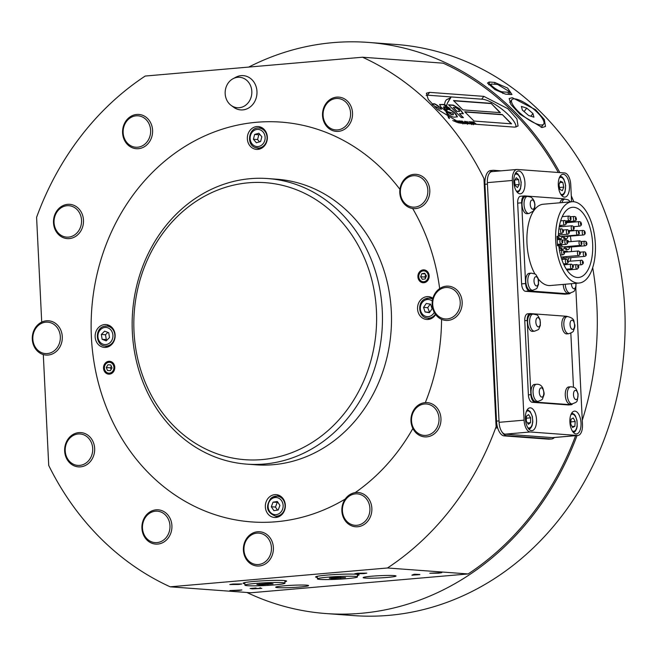 <?xml version="1.0" encoding="UTF-8"?>
<svg xmlns="http://www.w3.org/2000/svg" width="658" height="658" viewBox="0 0 658 658"><rect width="100%" height="100%" fill="white"/><g stroke="black" fill="none" stroke-linecap="round" stroke-linejoin="round"><path stroke-width="0.99" d="M542.151 127.537L545.474 126.468L544.339 119.575L535.53 109.664L512.302 97.705L509.152 98.544L510.962 104.564L519.96 114.253L542.151 127.537M246.865 592.471A286.345 250.106 -85.8 0 0 325.907 613.544L353.716 615.6A286.345 250.106 -85.8 0 0 388.763 615.37A286.345 250.106 -85.8 0 0 625.1 328.408A286.345 250.106 -85.8 0 0 395.902 44.456L368.085 42.4A286.345 250.106 -85.8 0 0 333.038 42.63A286.345 250.106 -85.8 0 0 248.724 67.083M325.907 613.544A286.345 250.106 -85.8 0 0 360.954 613.314A286.345 250.106 -85.8 0 0 577.033 435.547M582.281 420.281A286.345 250.106 -85.8 0 0 592.685 267.617M573.809 201.751A286.345 250.106 -85.8 0 0 571.3 195.862M559.876 172.602A286.345 250.106 -85.8 0 0 368.085 42.4M511.003 94.538L505.443 94.127L494.948 89.595L487.488 83.056L489.116 82.011L494.684 82.423L507.622 88.073L511.965 94.489L511.003 94.538M492.077 84.051L497.637 84.463L509.185 91.478L508.173 92.285L502.605 91.873C498.443 91.668 487.348 83.418 492.077 84.051L488.795 84.709A9.302 2.196 30 0 0 488.655 84.75M510.032 94.464A9.302 2.196 30 0 0 509.991 94.16L509.185 91.478M559.884 225.464A4.581 2.213 85 0 0 560.09 226.813M560.986 225.365A2.295 1.102 85 0 0 561.282 226.706M565.312 236.041A2.295 1.102 85 0 0 565.477 236.238A2.295 1.102 85 0 0 566.053 236.493L583.547 234.98A2.295 1.102 -95 0 1 582.972 234.725A2.295 1.102 -95 0 1 582.231 232.2A2.295 1.102 -95 0 1 583.153 230.415L578.588 230.81M563.98 236.156A4.581 2.213 85 0 0 565.099 238.262A4.581 2.213 85 0 0 566.25 238.78A4.581 2.213 85 0 0 567.953 236.329M566.867 246.577A2.295 1.102 85 0 0 567.237 247.079A2.295 1.102 85 0 0 567.764 247.293L585.258 245.779A2.295 1.102 -95 0 1 584.732 245.557A2.295 1.102 -95 0 1 583.95 243.041A2.295 1.102 -95 0 1 584.863 241.215L581.417 241.511M565.617 246.684A4.581 2.213 85 0 0 566.9 249.143A4.581 2.213 85 0 0 567.961 249.571A4.581 2.213 85 0 0 569.672 247.128M568.931 241.799A4.581 2.213 85 0 0 568.232 240.877A4.581 2.213 85 0 0 567.221 240.441M565.979 256.653A2.295 1.102 85 0 0 566.67 257.78A2.295 1.102 85 0 0 567.097 257.911L584.592 256.398A2.295 1.102 -95 0 1 584.164 256.266A2.295 1.102 -95 0 1 583.276 253.766A2.295 1.102 -95 0 1 584.197 251.833L580.167 252.179M567.92 259.943A4.581 2.213 85 0 0 569.005 257.747M567.92 251.891A4.581 2.213 85 0 0 567.369 251.331A4.581 2.213 85 0 0 566.505 251.068A4.581 2.213 85 0 0 565.247 252.121M564.827 256.752A4.581 2.213 85 0 0 565.699 259.12M558.264 236.436A4.581 2.213 85 0 0 560.443 238.764A4.581 2.213 85 0 0 561.085 238.5A4.581 2.213 85 0 0 562.154 236.321M559.061 234.98A2.295 1.102 85 0 0 560.246 236.485L577.74 234.972A2.295 1.102 -95 0 1 576.49 233.121A2.295 1.102 -95 0 1 577.033 230.539A2.295 1.102 -95 0 1 577.346 230.407C579.525 231.912 579.953 233.319 578.621 234.626L577.74 234.972A2.295 1.102 -95 0 0 578.061 234.832M560.435 244.858A4.581 2.213 85 0 0 563.026 249.209A4.581 2.213 85 0 0 563.478 249.069A4.581 2.213 85 0 0 564.737 246.758M561.529 244.76A2.295 1.102 85 0 0 562.829 246.923A2.295 1.102 85 0 0 563.051 246.857M561.726 259.285A4.581 2.213 85 0 0 563.158 256.9M561.282 250.336A4.581 2.213 85 0 0 560.665 250.221A4.581 2.213 85 0 0 560.484 250.246A4.581 2.213 85 0 0 560.073 250.443M525.405 103.207A20.044 5.873 37.5 0 0 511.866 99.712A20.044 5.873 37.5 0 0 530.118 120.644A20.044 5.873 37.5 0 0 543.656 124.14A20.044 5.873 37.5 0 0 525.405 103.207M522.378 110.075L528.58 115.471L533.934 117.182L532.947 113.53L526.745 108.134L521.391 106.423L522.378 110.075M524.097 111.572L526.745 108.134M530.891 116.211L532.947 113.53M284.898 581.779A21.763 1.481 177.2 0 0 286.584 581.121A21.763 1.481 177.2 0 0 254.276 581.401A21.763 1.481 177.2 0 0 243.106 583.243A21.763 1.481 177.2 0 0 244.85 583.736M357.376 575.503A21.763 1.481 177.2 0 0 359.062 574.837A21.763 1.481 177.2 0 0 326.755 575.125A21.763 1.481 177.2 0 0 315.585 576.967A21.763 1.481 177.2 0 0 317.329 577.461M238.739 584.46L241.831 583.95L232.899 584.033L229.815 584.543L238.739 584.46M363.709 573.636L366.794 573.134L357.87 573.208L354.777 573.718L363.709 573.636M438.738 573.167L441.822 572.657L429.814 573.241L438.738 573.167M238.796 590.481L241.881 589.971L229.872 590.563L238.796 590.481M306.488 585.159A16.466 1.119 -2.8 0 1 308.569 585.595A16.466 1.119 -2.8 0 1 296.281 587.281A16.466 1.119 -2.8 0 1 277.75 587.643A16.466 1.119 -2.8 0 1 275.677 587.207A16.466 1.119 -2.8 0 1 287.965 585.521A16.466 1.119 -2.8 0 1 306.488 585.159M393.945 575.569A16.466 1.119 -2.8 0 1 396.026 576.013A16.466 1.119 -2.8 0 1 383.737 577.699A16.466 1.119 -2.8 0 1 365.206 578.061A16.466 1.119 -2.8 0 1 363.134 577.625A16.466 1.119 -2.8 0 1 375.422 575.931A16.466 1.119 -2.8 0 1 393.945 575.569M91.396 337.167A200.443 175.077 -85.8 0 0 251.586 521.917A200.443 175.077 -85.8 0 0 345.228 499.052A200.443 175.077 -85.8 0 1 251.586 521.917A200.443 175.077 -85.8 0 1 91.396 337.167A200.443 175.077 -85.8 0 1 281.114 122.117A200.443 175.077 -85.8 0 0 91.396 337.167M355.188 492.62A200.443 175.077 -85.8 0 0 412.887 428.481A200.443 175.077 -85.8 0 1 355.188 492.62M425.323 402.606A200.443 175.077 -85.8 0 0 441.567 319.344A200.443 175.077 -85.8 0 1 425.323 402.606M170.183 586.813L250.838 592.768L468.142 573.94L387.488 567.986L170.183 586.813A284.914 248.856 -85.8 0 1 48.725 465.445L43.305 354.563M41.717 322.107L36.593 217.337A284.914 248.856 -85.8 0 1 145.204 76.048L362.509 57.221L443.163 63.176A284.914 248.856 -85.8 0 1 558.321 172.486M261.826 588.351L252.401 588.869L250.114 588.491L256.044 587.981L252.318 588.441L253.478 588.63L261.16 588.252M260.132 587.643L260.173 588.499L259.606 588.211M419.82 574.623L411.875 575.166L414.647 574.237L419.812 574.483M362.509 57.221A284.914 248.856 -85.8 0 1 483.967 178.589L496.099 426.697L497.358 426.787M468.142 573.94A284.914 248.856 -85.8 0 0 575.635 435.67M514.63 127.134L460.403 123.128L437.537 109.409L428.251 99.416L426.376 93.23L429.616 92.367L483.844 96.372L507.803 108.669L516.9 118.901L518.06 126.023L514.63 127.134M387.488 567.986A284.914 248.856 -85.8 0 0 496.099 426.697M439.659 288.591A200.443 175.077 -85.8 0 0 412.673 208.512A200.443 175.077 -85.8 0 1 439.659 288.591M399.932 189.372A200.443 175.077 -85.8 0 0 281.114 122.117L281.114 122.117A200.443 175.077 -85.8 0 1 399.932 189.372M252.376 588.458L252.401 588.869M412.747 574.73L412.772 575.232M413.857 574.993L417.328 574.697L413.857 574.993L413.824 574.311M417.912 276.796A6.44 5.626 -85.8 0 0 423.061 282.734A6.44 5.626 -85.8 0 0 429.164 275.817A6.44 5.626 -85.8 0 0 424.015 269.879A6.44 5.626 -85.8 0 0 417.912 276.796M265.347 506.931A11.457 10.002 -85.8 0 0 274.501 517.484A11.457 10.002 -85.8 0 0 285.342 505.196A11.457 10.002 -85.8 0 0 276.196 494.643A11.457 10.002 -85.8 0 0 265.347 506.931M275.62 516.135A11.457 10.002 -85.8 0 0 277.462 517.204M432.898 298.255A11.457 10.002 -85.8 0 0 428.391 296.635A11.457 10.002 -85.8 0 0 417.55 308.923A11.457 10.002 -85.8 0 0 426.705 319.475A11.457 10.002 -85.8 0 0 435.662 314.582M427.823 318.127A11.457 10.002 -85.8 0 0 429.666 319.196M247.35 138.838A11.457 10.002 -85.8 0 0 256.505 149.391A11.457 10.002 -85.8 0 0 267.345 137.103A11.457 10.002 -85.8 0 0 258.191 126.55A11.457 10.002 -85.8 0 0 247.35 138.838M257.615 148.042A11.457 10.002 -85.8 0 0 259.458 149.111M103.528 368.217A6.44 5.626 -85.8 0 0 108.677 374.155A6.44 5.626 -85.8 0 0 114.78 367.238A6.44 5.626 -85.8 0 0 109.631 361.3A6.44 5.626 -85.8 0 0 103.528 368.217M95.147 336.847A11.457 10.002 -85.8 0 0 104.301 347.399A11.457 10.002 -85.8 0 0 115.142 335.111A11.457 10.002 -85.8 0 0 105.987 324.559A11.457 10.002 -85.8 0 0 95.147 336.847M105.412 346.05A11.457 10.002 -85.8 0 0 107.254 347.12M246.766 464.137L255.798 464.803A143.173 125.053 -85.8 0 0 391.313 311.193A143.173 125.053 -85.8 0 0 276.895 179.231L267.855 178.565A143.173 125.053 -85.8 0 0 132.34 332.175A143.173 125.053 -85.8 0 0 246.766 464.137A143.173 125.053 -85.8 0 0 382.273 310.527A143.173 125.053 -85.8 0 0 267.855 178.565M376.434 310.699A138.879 121.302 -85.8 0 0 248.453 182.801A138.879 121.302 -85.8 0 0 134.01 331.69A138.879 121.302 -85.8 0 0 261.991 459.588A138.879 121.302 -85.8 0 0 376.434 310.699M108.866 325.274A11.457 10.002 -85.8 0 0 106.892 326.055M261.07 127.265A11.457 10.002 -85.8 0 0 259.096 128.047M431.278 297.35A11.457 10.002 -85.8 0 0 429.296 298.132M279.074 495.359A11.457 10.002 -85.8 0 0 277.092 496.14M515.971 127.109A22.907 6.712 37.5 0 0 508.519 114.977A22.907 6.712 37.5 0 0 482.462 99.235L428.235 95.237A22.907 6.712 37.5 0 0 426.145 95.418M500.393 112.65L491.065 103.331L453.518 100.551L462.845 109.878L500.393 112.65M511.587 123.836L502.26 114.517L464.712 111.745L474.04 121.064L511.587 123.836M472.46 124.017L470.725 121.714L472.88 123.153L473.53 124.527M470.511 121.771L470.832 122.495M466.423 123.572L464.704 121.269L466.851 122.709L465.708 122.733L467.131 123.696L467.369 123.26L467.509 124.082M464.49 121.327L465.05 121.656M463.701 123.375L461.398 121.072L462.089 121.08L464.178 122.511L464.885 123.885M461.061 123.178L458.766 120.875L459.481 121.335L459.342 120.875L461.348 123.202M459.366 121.483L459.268 120.973M459.794 121.36L459.72 121.837M458.906 122.906L457.137 121.343L458.371 122.775M457.639 122.561L455.665 120.653L458.017 122.676M458.067 122.692L456.348 120.702L459.062 122.832L457.639 120.792L459.498 123.021M452.745 120.455L453.239 120.71M437.611 109.475L435.201 106.473L437.71 107.435L439.264 108.981L441.641 109.162L439.519 107.032C435.316 103.602 433.038 102.812 432.701 104.68L432.1 104.071M432.701 103.964L432.684 104.696M444.438 104.589L446.634 105.642L447.432 103.1L450.829 97.606L446.338 99.819L445.236 101.439L444.438 104.589M461.217 117.502L463.405 117.659L459.424 113.686L463.339 113.653L459.572 108.718L453.395 105.14L448.485 104.778L461.217 117.502M454.875 112.97C451.89 110.338 449.488 109.105 447.687 109.277L446.757 109.212L447.177 111.531L452.646 113.077L453.436 113.867L453.304 114.665L451.857 114.558L448.838 112.567L446.305 112.378L447.818 113.818C450.648 116.219 452.885 117.313 454.53 117.116L457.433 116.811L455.838 113.924L454.711 113.184C451.717 110.552 449.324 109.318 447.514 109.491L446.798 109.442M453.436 113.867L453.14 114.879L451.857 114.558M449.43 118.53L447.753 113.818L446.206 112.329L447.35 112.411L446.379 107.27L444.561 106.851L448.624 118.021M450.162 108.545L443.624 104.457L439.634 104.499L440.868 106.991L445.54 110.947L443.714 106.81L445.524 106.884L447.605 108.356L450.162 108.545M445.376 111.161L443.714 106.81M453.535 120.866L454.152 121.171M454.875 121.5L454.357 120.554L455.953 121.96M456.274 122.084L455.328 120.628L456.677 122.24M462.056 123.252L461.554 122.832L462.706 122.98L460.427 121.672L460.296 120.949L462.928 122.931L463.117 123.753M460.427 121.672L460.296 120.949L460.551 121.788M468.192 123.704L465.839 121.401L468.817 123.819L467.18 121.5L469.475 123.803M470.865 123.901L469.113 121.598L470.635 122.52L469.499 121.985L470.042 122.956L471.523 124.017L471.597 123.441L471.918 124.403M468.907 121.656L469.45 121.985M475.15 124.222L472.905 122.24L474.459 124.165M474.171 124.148L471.876 121.845L472.576 121.853L473.505 122.355L473.554 121.927L476.417 124.313M472.403 122.38L472.576 121.853L473.341 122.569M473.398 122.495L473.554 121.927L473.85 122.306M476.121 124.288L473.768 122.446M473.875 122.306L475.438 124.239M449.99 108.759L443.459 104.671L439.56 104.614M443.714 107.838L443.541 107.024L443.714 107.838M447.185 112.633L446.214 107.484L444.602 107.089M449.118 118.333L447.588 114.031L446.231 112.732M457.335 116.918L454.711 113.184M451.692 114.772L448.666 112.781L446.552 112.625M453.272 114.089L453.14 114.879L453.272 114.089M463.232 113.752L459.243 108.784L453.23 105.354L448.731 105.025M462.993 117.634L459.424 113.686M459.095 111.58L459.251 110.412L457.59 108.751L455.566 107.665L453.23 107.493L456.767 111.408L459.597 111.367M456.767 111.408L459.572 111.506M453.23 107.493L456.932 111.194M450.631 97.82L446.256 99.926M446.469 105.856L447.432 103.1M447.259 103.314L450.097 98.461M441.23 109.129L439.519 107.032M439.355 107.254C435.144 103.816 432.874 103.035 432.536 104.893M435.086 107.114L435.177 106.612M459.177 121.097L459.761 121.039M460.263 121.886L460.123 121.162M460.814 122.092L462.072 122.594M462.755 123.153L462.952 123.975M461.949 121.302L462.41 121.467M462.434 121.467L464.474 123.498L463.906 122.511L462.187 121.705M467.205 123.482L467.345 124.296M464.926 121.878L465.165 122.569L464.926 121.878M465.28 122.577L466.292 122.421L465.091 121.656L465.338 122.347L466.292 122.421M465.091 121.656L465.214 122.511M471.424 123.655L471.745 124.625M472.707 123.367L473.365 124.74M471.103 122.1L473.151 124.14L471.103 122.1M473.711 122.528L474.105 123.293M511.176 123.811L502.26 114.517M502.095 114.731L464.959 111.992M499.981 112.617L491.065 103.331M490.893 103.545L453.765 100.806M142.399 145.813A15.751 13.752 -85.8 0 0 149.506 124.938A15.751 13.752 -85.8 0 0 131.386 117.223A15.751 13.752 -85.8 0 0 124.272 138.106A15.751 13.752 -85.8 0 0 142.399 145.813M131.575 115.972A17.182 15.002 94.2 0 1 138.854 114.434A17.182 15.002 94.2 0 1 152.409 128.442A17.182 15.002 94.2 0 1 143.592 147.17A17.182 15.002 94.2 0 1 136.321 148.708A17.182 15.002 94.2 0 1 122.766 134.709A17.182 15.002 94.2 0 1 131.575 115.972M73.943 235.358A15.751 13.752 -85.8 0 0 80.112 214.105A15.751 13.752 -85.8 0 0 61.646 207.476A15.751 13.752 -85.8 0 0 55.478 228.721A15.751 13.752 -85.8 0 0 73.943 235.358M61.786 206.258A17.182 15.002 94.2 0 1 69.756 204.334A17.182 15.002 94.2 0 1 83.237 217.897A17.182 15.002 94.2 0 1 75.193 236.674A17.182 15.002 94.2 0 1 67.223 238.599A17.182 15.002 94.2 0 1 53.742 225.028A17.182 15.002 94.2 0 1 61.786 206.258M70.357 462.171A15.751 13.752 -85.8 0 0 89.71 459.276A15.751 13.752 -85.8 0 0 87.563 437.208A15.751 13.752 -85.8 0 0 68.21 440.095A15.751 13.752 -85.8 0 0 70.357 462.171M89.044 436.122A17.182 15.002 94.2 0 1 93.6 455.78A17.182 15.002 94.2 0 1 78.392 466.876A17.182 15.002 94.2 0 1 70.266 463.355A17.182 15.002 94.2 0 1 65.701 443.698A17.182 15.002 94.2 0 1 80.918 432.602A17.182 15.002 94.2 0 1 89.044 436.122M454.637 315.725A15.751 13.752 -85.8 0 0 457.565 293.657A15.751 13.752 -85.8 0 0 438.31 290.746A15.751 13.752 -85.8 0 0 435.382 312.813A15.751 13.752 -85.8 0 0 454.637 315.725M438.269 289.668A17.182 15.002 94.2 0 1 448.435 286.156A17.182 15.002 94.2 0 1 461.62 298.296A17.182 15.002 94.2 0 1 456.068 316.909A17.182 15.002 94.2 0 1 445.902 320.421A17.182 15.002 94.2 0 1 432.717 308.281A17.182 15.002 94.2 0 1 438.269 289.668M364.335 522.074A15.751 13.752 -85.8 0 0 367.263 500.006A15.751 13.752 -85.8 0 0 348.008 497.094A15.751 13.752 -85.8 0 0 345.08 519.162A15.751 13.752 -85.8 0 0 364.335 522.074M347.967 496.017A17.182 15.002 94.2 0 1 358.133 492.505A17.182 15.002 94.2 0 1 371.318 504.645A17.182 15.002 94.2 0 1 365.766 523.258A17.182 15.002 94.2 0 1 355.6 526.77A17.182 15.002 94.2 0 1 342.415 514.63A17.182 15.002 94.2 0 1 347.967 496.017M433.433 432.183A15.751 13.752 -85.8 0 0 436.353 410.115A15.751 13.752 -85.8 0 0 417.106 407.203A15.751 13.752 -85.8 0 0 414.178 429.271A15.751 13.752 -85.8 0 0 433.433 432.183M417.057 406.118A17.182 15.002 94.2 0 1 427.231 402.614A17.182 15.002 94.2 0 1 440.416 414.754A17.182 15.002 94.2 0 1 434.864 433.367A17.182 15.002 94.2 0 1 424.698 436.879A17.182 15.002 94.2 0 1 411.513 424.739A17.182 15.002 94.2 0 1 417.057 406.118M342.234 128.557A15.751 13.752 -85.8 0 0 349.497 107.748A15.751 13.752 -85.8 0 0 331.435 99.852A15.751 13.752 -85.8 0 0 324.172 120.661A15.751 13.752 -85.8 0 0 342.234 128.557M331.64 98.593A17.182 15.002 94.2 0 1 338.796 97.121A17.182 15.002 94.2 0 1 352.359 111.194A17.182 15.002 94.2 0 1 343.418 129.914A17.182 15.002 94.2 0 1 336.263 131.386A17.182 15.002 94.2 0 1 322.7 117.313A17.182 15.002 94.2 0 1 331.64 98.593M422.263 203.906A15.751 13.752 -85.8 0 0 425.191 181.838A15.751 13.752 -85.8 0 0 405.945 178.935A15.751 13.752 -85.8 0 0 403.017 201.003A15.751 13.752 -85.8 0 0 422.263 203.906M405.896 177.849A17.182 15.002 94.2 0 1 416.062 174.337A17.182 15.002 94.2 0 1 429.255 186.477A17.182 15.002 94.2 0 1 423.703 205.09A17.182 15.002 94.2 0 1 413.537 208.602A17.182 15.002 94.2 0 1 400.344 196.462A17.182 15.002 94.2 0 1 405.896 177.849M39.998 351.841A15.751 13.752 -85.8 0 0 58.677 345.129A15.751 13.752 -85.8 0 0 53.175 323.901A15.751 13.752 -85.8 0 0 34.504 330.612A15.751 13.752 -85.8 0 0 39.998 351.841M54.474 322.683A17.182 15.002 94.2 0 1 61.671 342.53A17.182 15.002 94.2 0 1 46.019 355.057A17.182 15.002 94.2 0 1 40.097 353.157A17.182 15.002 94.2 0 1 32.9 333.31A17.182 15.002 94.2 0 1 48.552 320.791A17.182 15.002 94.2 0 1 54.474 322.683M169.122 532.116A15.751 13.752 -85.8 0 0 161.046 512.056A15.751 13.752 -85.8 0 0 143.329 521.687A15.751 13.752 -85.8 0 0 151.414 541.756A15.751 13.752 -85.8 0 0 169.122 532.116M142.852 521.268A17.182 15.002 94.2 0 1 158.191 509.818A17.182 15.002 94.2 0 1 170.99 532.643A17.182 15.002 94.2 0 1 155.658 544.092A17.182 15.002 94.2 0 1 142.852 521.268M265.857 561.315A15.751 13.752 -85.8 0 0 268.785 539.247A15.751 13.752 -85.8 0 0 249.538 536.344A15.751 13.752 -85.8 0 0 246.61 558.403A15.751 13.752 -85.8 0 0 265.857 561.315M249.489 535.258A17.182 15.002 94.2 0 1 259.655 531.746A17.182 15.002 94.2 0 1 272.848 543.886A17.182 15.002 94.2 0 1 267.296 562.5A17.182 15.002 94.2 0 1 257.122 566.012A17.182 15.002 94.2 0 1 243.937 553.871A17.182 15.002 94.2 0 1 249.489 535.258M253.404 139.233L256.381 142.77L260.601 141.519L261.843 136.749L258.857 133.212L254.646 134.462L253.404 139.233L257.574 139.545L259.515 141.84M259.902 134.446L258.816 134.767L257.574 139.545M258.816 134.767L254.646 134.462M108.726 332.709L104.638 331.147L101.34 334.429L102.122 339.289L106.201 340.852L109.508 337.57L108.726 332.709M107.871 332.389L105.51 334.741L106.292 339.594L107.139 339.923M106.292 339.594L102.122 339.289M105.51 334.741L101.34 334.429M430.571 304.169L426.294 303.478L423.546 307.376L425.084 311.974L429.37 312.673L432.109 308.775L430.571 304.169M430.225 304.119L427.716 307.689L429.6 312.336M429.255 312.287L425.084 311.974M427.716 307.689L423.546 307.376M277.347 501.495L273.037 502.169L271.318 506.759L273.909 510.674L278.211 509.999L279.93 505.41L277.347 501.495M277.923 502.367L273.037 502.169M277.207 502.473L275.488 507.063L277.503 510.106M275.488 507.063L271.318 506.759M225.373 95.575A15.266 13.333 -85.8 0 0 231.123 105.387A15.266 13.333 -85.8 0 0 245.845 105.066A15.266 13.333 -85.8 0 0 251.619 89.447A15.266 13.333 -85.8 0 0 233.088 78.689A15.266 13.333 -85.8 0 0 225.373 95.575M233.088 78.689L235.885 77.208A17.182 15.002 94.2 0 1 243.238 75.629A17.182 15.002 94.2 0 1 256.743 89.315A17.182 15.002 94.2 0 1 240.705 109.902A17.182 15.002 94.2 0 1 233.672 107.262L231.123 105.387M558.971 184.701L559.942 189.455L562.343 190.672L563.783 187.127L562.812 182.365L560.41 181.156L558.971 184.701M559.81 182.628L562.812 182.365M559.539 187.489L563.783 187.127M571.045 419.212L570.725 423.982L572.633 427.511L574.878 426.277L575.199 421.515L573.291 417.978L571.045 419.212M570.864 421.885L575.199 421.515M572.098 426.516L574.878 426.277M530.496 422.691L530.619 417.83L528.588 414.598L526.433 416.234L526.31 421.087L528.341 424.32L530.496 422.691L527.477 422.946M526.384 418.192L530.619 417.83M514.54 180.728L515.173 185.63L517.517 187.53L519.22 184.528L518.586 179.618L516.242 177.718L514.54 180.728M514.992 179.93L518.586 179.618M515.082 184.882L519.22 184.528M277.174 582.503A20.044 1.365 177.2 0 0 256.085 583.383A20.044 1.365 177.2 0 0 244.924 585.159A20.044 1.365 177.2 0 0 252.713 585.85A20.044 1.365 177.2 0 0 273.802 584.97A20.044 1.365 177.2 0 0 284.963 583.202A20.044 1.365 177.2 0 0 277.174 582.503M256.859 584.477L259.671 584.88L273.086 583.852L270.282 583.449L256.859 584.477M259.63 584.098L259.671 584.88M267.921 583.539L267.971 584.551M349.653 576.227A20.044 1.365 177.2 0 0 328.564 577.107A20.044 1.365 177.2 0 0 317.403 578.875A20.044 1.365 177.2 0 0 325.192 579.575A20.044 1.365 177.2 0 0 346.281 578.695A20.044 1.365 177.2 0 0 357.442 576.918A20.044 1.365 177.2 0 0 349.653 576.227M329.337 578.201L332.15 578.604L345.565 577.568L334.453 577.494L329.337 578.201M332.109 577.823L332.15 578.604M340.4 577.263L340.449 578.275M518.825 170.998A11.457 5.519 85 0 0 518.389 170.998A11.457 5.519 85 0 0 513.84 182.439A11.457 5.519 85 0 0 519.935 193.822A11.457 5.519 85 0 0 520.371 193.822A11.457 5.519 85 0 0 524.92 182.373A11.457 5.519 85 0 0 518.825 170.998M530.406 407.828A11.457 5.519 85 0 0 529.978 407.828A11.457 5.519 85 0 0 525.429 419.278A11.457 5.519 85 0 0 531.524 430.653A11.457 5.519 85 0 0 531.952 430.653A11.457 5.519 85 0 0 536.5 419.212A11.457 5.519 85 0 0 530.406 407.828M574.903 411.118A11.457 5.519 85 0 0 574.475 411.118A11.457 5.519 85 0 0 569.927 422.559A11.457 5.519 85 0 0 576.021 433.943A11.457 5.519 85 0 0 576.449 433.943A11.457 5.519 85 0 0 580.998 422.494A11.457 5.519 85 0 0 574.903 411.118M563.322 174.28A11.457 5.519 85 0 0 562.886 174.288A11.457 5.519 85 0 0 558.338 185.729A11.457 5.519 85 0 0 564.432 197.112A11.457 5.519 85 0 0 564.868 197.104A11.457 5.519 85 0 0 569.417 185.663A11.457 5.519 85 0 0 563.322 174.28M571.588 201.776L570.757 184.783A11.457 5.519 85 0 0 564.638 172.955L517.361 169.468A11.457 5.519 85 0 0 516.933 169.468A11.457 5.519 85 0 0 512.36 180.465L524.081 420.158A11.457 5.519 85 0 0 530.2 431.977L577.477 435.473A11.457 5.519 85 0 0 577.913 435.473A11.457 5.519 85 0 0 582.486 424.468L575.799 287.76M516.933 169.468L491.937 171.631A11.457 5.519 85 0 0 487.364 182.636L499.085 422.321A11.457 5.519 85 0 0 505.204 434.148L552.49 437.636A11.457 5.519 85 0 0 552.917 437.636L577.913 435.473M554.373 437.512A14.32 6.901 -95 0 1 551.7 438.96L549.208 439.174A14.32 6.901 -95 0 1 548.665 439.174L504.168 435.892A14.32 6.901 -95 0 1 496.519 421.112L484.938 184.273A14.32 6.901 -95 0 1 490.654 170.529L493.155 170.307A14.32 6.901 -95 0 1 493.689 170.307L501.009 170.85M489.396 173.301A14.32 6.901 -95 0 1 493.155 170.307M496.519 421.112L499.019 420.898L487.438 184.059L484.938 184.273M551.7 438.96A14.32 6.901 -95 0 1 551.165 438.96L506.668 435.678A14.32 6.901 -95 0 1 502.046 432.026M577.518 283.047A40.804 19.674 -95 0 1 555.813 242.506A40.804 19.674 -95 0 1 572.016 201.735A40.804 19.674 -95 0 1 573.546 201.726A40.804 19.674 -95 0 1 595.26 242.276A40.804 19.674 -95 0 1 579.056 283.039A40.804 19.674 -95 0 1 577.518 283.047M572.016 201.735L543.269 204.227A40.804 19.674 85 0 0 527.395 230.39A40.804 19.674 85 0 0 534.995 274.09M538.334 279.025A40.804 19.674 85 0 0 548.78 285.539A40.804 19.674 85 0 0 550.31 285.531L579.056 283.039M562.549 215.997A35.219 16.985 -95 0 1 562.96 216.581M569.088 230.629A35.219 16.985 -95 0 1 569.203 231.048M570.322 236.123A35.219 16.985 -95 0 1 571.103 241.609M571.448 246.972A35.219 16.985 -95 0 1 571.432 251.586M570.93 257.582A35.219 16.985 -95 0 1 570.346 261.119M567.583 269.969A35.219 16.985 -95 0 1 567.278 270.619M558.354 236.428A35.219 16.985 -95 0 1 572.493 207.303A35.219 16.985 -95 0 1 573.817 207.295A35.219 16.985 -95 0 1 592.562 242.284A35.219 16.985 -95 0 1 578.571 277.479A35.219 16.985 -95 0 1 577.247 277.487A35.219 16.985 -95 0 1 558.815 245.845L557.482 245.747L557.022 236.329L558.354 236.428L557.03 236.543M562.73 236.271A4.581 2.213 85 0 0 564.827 238.887A4.581 2.213 85 0 0 565 238.887M564.564 247.449A4.581 2.213 85 0 0 566.538 249.686A4.581 2.213 85 0 0 566.711 249.678M557.03 236.584A4.581 2.213 85 0 0 559.029 238.879A4.581 2.213 85 0 0 559.193 238.87M559.185 244.965A4.581 2.213 85 0 0 561.603 249.316A4.581 2.213 85 0 0 561.776 249.316M565.428 251.175A4.581 2.213 85 0 0 565.255 251.175A4.581 2.213 85 0 0 564.408 251.627M563.577 256.859A4.581 2.213 85 0 0 564.449 259.227M565.329 294.142A7.156 3.455 -95 0 1 565.066 294.184A7.156 3.455 -95 0 1 564.794 294.184L568.792 293.838L529.443 290.935L525.438 291.28A7.156 3.455 -95 0 1 521.613 283.894L517.665 203.141A7.156 3.455 -95 0 1 520.527 196.265L524.525 195.919A7.156 3.455 85 0 0 521.662 202.796L517.665 203.141M568.792 293.838A7.156 3.455 85 0 0 569.063 293.838A7.156 3.455 85 0 0 570.519 292.974M565.066 199.135A7.156 3.455 85 0 0 564.145 198.823L524.796 195.919A7.156 3.455 85 0 0 524.525 195.919M521.613 283.894L525.61 283.54L521.662 202.796M525.61 283.54A7.156 3.455 85 0 0 529.443 290.935M564.794 294.184L525.438 291.28M531.236 273.144L529.221 273.317A8.587 4.145 85 0 0 526.655 286.172A8.587 4.145 85 0 0 530.71 290.433L532.717 290.26C538.293 287.941 536.163 289.43 538.524 284.421L538.096 278.268C534.691 273.054 537.142 274.6 531.236 273.144A8.587 4.145 85 0 0 528.67 286A8.587 4.145 85 0 0 532.717 290.26M538.055 279.008A4.639 2.237 85 0 0 534.872 277.331A4.639 2.237 85 0 0 534.477 283.647A4.639 2.237 85 0 0 537.652 285.333A4.639 2.237 85 0 0 538.055 279.008M527.477 196.388L525.471 196.561A8.587 4.145 85 0 0 523.653 197.688A8.587 4.145 85 0 0 522.378 207.5A8.587 4.145 85 0 0 526.951 213.677L528.966 213.505L533.251 211.111L534.773 207.665L534.946 204.375L534.206 201.142L532.602 198.486L530.784 197.063L527.477 196.388A8.587 4.145 85 0 0 525.66 197.515A8.587 4.145 85 0 0 524.385 207.319A8.587 4.145 85 0 0 528.966 213.505M533.893 208.586A4.639 2.237 85 0 0 534.304 202.269A4.639 2.237 85 0 0 531.129 200.558A4.639 2.237 85 0 0 530.718 206.875A4.639 2.237 85 0 0 533.893 208.586M563.207 284.412A8.587 4.145 85 0 0 568.117 293.197L570.124 293.024C575.692 290.787 573.595 291.971 575.873 287.456L576.038 283.302M571.407 283.705A4.639 2.237 85 0 0 573.266 288.492A4.639 2.237 85 0 0 575.742 286.51A4.639 2.237 85 0 0 575.832 283.318M561.948 202.606A8.587 4.145 85 0 1 564.885 199.152L562.878 199.325A8.587 4.145 85 0 0 559.942 202.779M565.436 316.769A8.587 4.145 85 0 0 565.271 316.778A8.587 4.145 85 0 0 561.874 325.521A8.587 4.145 85 0 0 566.587 333.902A8.587 4.145 85 0 0 566.752 333.894A8.587 4.145 85 0 0 566.916 333.869M571.999 320.158A4.639 2.237 85 0 0 570.067 324.797A4.639 2.237 85 0 0 572.625 329.411A4.639 2.237 85 0 0 574.557 324.781A4.639 2.237 85 0 0 571.999 320.158M536.509 384.272L534.493 384.445A8.587 4.145 85 0 0 531.195 389.643A8.587 4.145 85 0 0 532.495 398.666A8.587 4.145 85 0 0 535.982 401.561L537.989 401.388C541.337 400.204 542.899 399.225 542.669 398.435C544.421 393.287 544.725 395.055 542.891 388.253C541.526 385.366 539.395 384.042 536.509 384.272A8.587 4.145 85 0 0 533.202 389.47A8.587 4.145 85 0 0 534.51 398.493A8.587 4.145 85 0 0 537.989 401.388M543.014 389.396A4.639 2.237 85 0 0 539.823 388.985A4.639 2.237 85 0 0 540.053 395.516A4.639 2.237 85 0 0 543.253 395.927A4.639 2.237 85 0 0 543.014 389.396M570.716 386.797L568.701 386.97A8.587 4.145 85 0 0 565.444 396.939A8.587 4.145 85 0 0 570.19 404.086L572.197 403.913C577.79 401.479 577.058 403.066 578.094 394.035C576.202 388.927 576.367 387.307 570.716 386.797A8.587 4.145 85 0 0 567.451 396.758A8.587 4.145 85 0 0 572.197 403.913M573.579 395.746A4.639 2.237 85 0 0 576.416 399.546A4.639 2.237 85 0 0 577.905 394.224A4.639 2.237 85 0 0 575.076 390.416A4.639 2.237 85 0 0 573.579 395.746M533.07 314.072L531.064 314.244A8.587 4.145 85 0 0 528.341 326.639A8.587 4.145 85 0 0 532.544 331.369L534.551 331.188C540.128 328.868 538.005 330.357 540.366 325.356L540.053 319.558C536.977 314.162 538.507 315.289 533.07 314.072A8.587 4.145 85 0 0 530.356 326.467A8.587 4.145 85 0 0 534.551 331.188M536.237 324.336A4.639 2.237 85 0 0 539.379 326.401A4.639 2.237 85 0 0 539.971 320.191A4.639 2.237 85 0 0 536.821 318.127A4.639 2.237 85 0 0 536.237 324.336M568.899 404.9A7.156 3.455 -95 0 1 568.635 404.941A7.156 3.455 -95 0 1 568.364 404.95L532.215 402.277A7.156 3.455 -95 0 1 528.39 394.882L524.755 320.701A7.156 3.455 -95 0 1 527.617 313.825L530.118 313.603A7.156 3.455 -95 0 1 530.381 313.603L566.538 316.276A7.156 3.455 -95 0 1 567.459 316.588A8.587 4.145 85 0 0 567.278 316.597A8.587 4.145 85 0 0 563.881 325.348A8.587 4.145 85 0 0 568.594 333.721A8.587 4.145 85 0 0 568.759 333.721C572.115 332.537 573.677 331.558 573.447 330.768C574.747 327.799 575.174 325.735 574.738 324.567C573.315 321.326 575.618 318.752 567.764 316.58L565.271 316.778M572.592 403.864A7.156 3.455 -95 0 1 571.136 404.728A7.156 3.455 -95 0 1 570.864 404.728L534.707 402.063A7.156 3.455 -95 0 1 530.883 394.668L527.255 320.479A7.156 3.455 -95 0 1 530.118 313.603M570.831 333.145L573.472 387.217M426.359 280.621A5.437 4.754 -85.8 0 0 427.371 272.996A5.437 4.754 -85.8 0 0 420.717 271.993A5.437 4.754 -85.8 0 0 419.705 279.617A5.437 4.754 -85.8 0 0 426.359 280.621M422.378 279.362L425.249 278.926L426.409 275.875L424.698 273.251L421.827 273.687L420.668 276.738L422.378 279.362M425.693 274.781L424.838 277.043L425.553 278.137M424.838 277.043L420.668 276.738M425.142 273.934L421.827 273.687M111.202 372.584A5.437 4.754 -85.8 0 0 113.447 365.289A5.437 4.754 -85.8 0 0 107.106 362.862A5.437 4.754 -85.8 0 0 104.861 370.166A5.437 4.754 -85.8 0 0 111.202 372.584M107.517 370.487L110.396 370.676L112.033 367.921L110.791 364.968L107.912 364.771L106.275 367.534L107.517 370.487M111.358 366.309L110.445 367.838L111.128 369.459M110.445 367.838L106.275 367.534M110.799 364.984L107.912 364.771M489.56 84.528L489.116 82.011M495.005 84.265L494.684 82.423M502.901 93.543L502.605 91.873M508.535 94.357L508.173 92.285M567.171 242.81A0.855 0.411 85 0 0 567.607 242.136A0.855 0.411 85 0 0 567.221 241.132A0.855 0.411 85 0 0 566.777 241.807A0.855 0.411 85 0 0 567.171 242.81M557.449 245.113L566.143 244.365A2.295 1.102 -95 0 1 565.88 244.324A2.295 1.102 -95 0 1 564.827 241.905A2.295 1.102 -95 0 1 565.748 239.8A2.295 1.102 -95 0 1 566.012 239.841M562.294 242.465A0.855 0.411 85 0 0 562.672 241.642A0.855 0.411 85 0 0 562.212 240.754A0.855 0.411 85 0 0 561.842 241.576A0.855 0.411 85 0 0 562.294 242.465M561.438 243.921A2.295 1.102 -95 0 1 561.2 244.003A2.295 1.102 -95 0 1 561.118 244.003A2.295 1.102 -95 0 1 559.9 241.725A2.295 1.102 -95 0 1 560.805 239.438A2.295 1.102 -95 0 1 560.896 239.438M562.968 231.846A0.855 0.411 85 0 0 563.338 231.016A0.855 0.411 85 0 0 562.878 230.136A0.855 0.411 85 0 0 562.508 230.958A0.855 0.411 85 0 0 562.968 231.846M562.113 233.302A2.295 1.102 -95 0 1 561.874 233.376A2.295 1.102 -95 0 1 561.784 233.376A2.295 1.102 -95 0 1 560.567 231.106A2.295 1.102 -95 0 1 561.48 228.811A2.295 1.102 -95 0 1 561.562 228.811M565.814 223.49A0.855 0.411 85 0 0 566.258 222.815A0.855 0.411 85 0 0 565.864 221.804A0.855 0.411 85 0 0 565.419 222.478A0.855 0.411 85 0 0 565.814 223.49M559.481 225.497L564.786 225.036A2.295 1.102 -95 0 1 564.523 224.995A2.295 1.102 -95 0 1 563.478 222.577A2.295 1.102 -95 0 1 564.391 220.471A2.295 1.102 -95 0 1 564.654 220.512M570.354 219.048A0.855 0.411 85 0 0 570.84 218.505A0.855 0.411 85 0 0 570.511 217.428A0.855 0.411 85 0 0 570.017 217.963A0.855 0.411 85 0 0 570.354 219.048M565.707 220.948L569.376 220.627A2.295 1.102 -95 0 1 568.973 220.512A2.295 1.102 -95 0 1 568.06 218.028A2.295 1.102 -95 0 1 568.981 216.063L562.245 216.646M575.668 219.418A0.855 0.411 85 0 0 576.186 218.974A0.855 0.411 85 0 0 575.898 217.847A0.855 0.411 85 0 0 575.38 218.283A0.855 0.411 85 0 0 575.668 219.418M566.242 221.754L574.73 221.022A2.295 1.102 -95 0 1 574.228 220.833A2.295 1.102 -95 0 1 573.414 218.316A2.295 1.102 -95 0 1 574.335 216.457L570.519 216.786M580.701 224.518A0.855 0.411 85 0 0 581.236 224.139A0.855 0.411 85 0 0 580.981 222.988A0.855 0.411 85 0 0 580.446 223.366A0.855 0.411 85 0 0 580.701 224.518M573.776 226.665L579.788 226.146A2.295 1.102 -95 0 1 579.221 225.9A2.295 1.102 -95 0 1 578.472 223.375A2.295 1.102 -95 0 1 579.394 221.581L566.439 222.7M584.452 233.351A0.855 0.411 85 0 0 584.995 232.981A0.855 0.411 85 0 0 584.74 231.83A0.855 0.411 85 0 0 584.205 232.192A0.855 0.411 85 0 0 584.452 233.351M586.188 244.159A0.855 0.411 85 0 0 586.714 243.748A0.855 0.411 85 0 0 586.434 242.613A0.855 0.411 85 0 0 585.916 243.024A0.855 0.411 85 0 0 586.188 244.159M585.554 254.811A0.855 0.411 85 0 0 586.056 254.301A0.855 0.411 85 0 0 585.735 253.198A0.855 0.411 85 0 0 585.233 253.717A0.855 0.411 85 0 0 585.554 254.811M582.7 263.184A0.855 0.411 85 0 0 583.144 262.526A0.855 0.411 85 0 0 582.758 261.514A0.855 0.411 85 0 0 582.305 262.172A0.855 0.411 85 0 0 582.7 263.184M578.004 265.059L581.672 264.738A2.295 1.102 -95 0 1 581.401 264.697A2.295 1.102 -95 0 1 580.364 262.271A2.295 1.102 -95 0 1 581.277 260.173A2.295 1.102 -95 0 1 581.557 260.223M578.176 267.617A0.855 0.411 85 0 0 578.555 266.786A0.855 0.411 85 0 0 578.094 265.906A0.855 0.411 85 0 0 577.724 266.729A0.855 0.411 85 0 0 578.176 267.617M577.321 269.073A2.295 1.102 -95 0 1 577.082 269.147A2.295 1.102 -95 0 1 577 269.147A2.295 1.102 -95 0 1 575.783 266.877A2.295 1.102 -95 0 1 576.688 264.582A2.295 1.102 -95 0 1 576.778 264.582M572.896 267.214A0.855 0.411 85 0 0 573.192 266.251A0.855 0.411 85 0 0 572.674 265.511A0.855 0.411 85 0 0 572.378 266.474A0.855 0.411 85 0 0 572.896 267.214M571.835 268.735A2.295 1.102 -95 0 1 571.736 268.752A2.295 1.102 -95 0 1 570.445 266.671A2.295 1.102 -95 0 1 571.234 264.203A2.295 1.102 -95 0 1 571.333 264.187A2.295 1.102 -95 0 1 571.629 264.245M567.895 262.065A0.855 0.411 85 0 0 568.109 261.012A0.855 0.411 85 0 0 567.558 260.42A0.855 0.411 85 0 0 567.344 261.473A0.855 0.411 85 0 0 567.895 262.065M566.036 259.153A2.295 1.102 -95 0 1 566.283 259.063C568.594 260.658 568.964 262.098 567.385 263.397L566.678 263.628A2.295 1.102 -95 0 1 565.411 261.711A2.295 1.102 -95 0 1 566.036 259.153M566.925 263.545A2.295 1.102 -95 0 1 566.678 263.628L563.503 263.907M564.169 253.207A0.855 0.411 85 0 0 564.342 252.096A0.855 0.411 85 0 0 563.766 251.603A0.855 0.411 85 0 0 563.602 252.713A0.855 0.411 85 0 0 564.169 253.207M562.179 250.385A2.295 1.102 -95 0 1 562.524 250.229C564.745 251.159 565.189 252.557 563.84 254.407L562.919 254.794A2.295 1.102 -95 0 1 561.669 252.976A2.295 1.102 -95 0 1 562.179 250.385M563.264 254.646A2.295 1.102 -95 0 1 562.919 254.794L560.476 255.008M568.981 232.619A0.855 0.411 85 0 0 569.129 231.493A0.855 0.411 85 0 0 568.553 231.048A0.855 0.411 85 0 0 568.405 232.175A0.855 0.411 85 0 0 568.981 232.619M566.941 229.848A2.295 1.102 -95 0 1 567.319 229.667C569.499 230.621 569.968 231.986 568.718 233.771L567.714 234.223A2.295 1.102 -95 0 1 566.472 232.455A2.295 1.102 -95 0 1 566.941 229.848M568.093 234.042A2.295 1.102 -95 0 1 567.714 234.223L558.395 235.038M573.784 228.737A0.855 0.411 85 0 0 573.932 227.61A0.855 0.411 85 0 0 573.357 227.158A0.855 0.411 85 0 0 573.208 228.277A0.855 0.411 85 0 0 573.784 228.737M571.753 225.949A2.295 1.102 -95 0 1 572.123 225.768C574.319 226.722 574.779 228.096 573.505 229.897L572.518 230.333A2.295 1.102 -95 0 1 571.276 228.548A2.295 1.102 -95 0 1 571.753 225.949M572.896 230.16A2.295 1.102 -95 0 1 572.518 230.333L569.022 230.637M578.991 233.384A0.855 0.411 85 0 0 579.163 232.29A0.855 0.411 85 0 0 578.604 231.772A0.855 0.411 85 0 0 578.423 232.866A0.855 0.411 85 0 0 578.991 233.384M581.532 243.855A0.855 0.411 85 0 0 581.762 242.81A0.855 0.411 85 0 0 581.22 242.193A0.855 0.411 85 0 0 580.989 243.23A0.855 0.411 85 0 0 581.532 243.855M579.706 240.918A2.295 1.102 -95 0 1 579.928 240.844C582.198 242.21 582.544 243.666 580.973 245.212L580.323 245.409A2.295 1.102 -95 0 1 579.056 243.46A2.295 1.102 -95 0 1 579.706 240.918M580.545 245.344A2.295 1.102 -95 0 1 580.323 245.409L562.829 246.923M579.912 254.004A0.855 0.411 85 0 0 580.208 253.05A0.855 0.411 85 0 0 579.698 252.31A0.855 0.411 85 0 0 579.394 253.264A0.855 0.411 85 0 0 579.912 254.004M578.843 255.534A2.295 1.102 -95 0 1 578.752 255.551A2.295 1.102 -95 0 1 577.461 253.453A2.295 1.102 -95 0 1 578.267 251.002A2.295 1.102 -95 0 1 578.357 250.986A2.295 1.102 -95 0 1 578.612 251.027M427.42 95.213L429.616 92.367M481.681 99.177L483.844 96.372M262.912 128.335L259.055 128.047A10.018 8.751 94.2 0 1 260.823 128.392A10.018 8.751 94.2 0 1 266.926 139.71A10.018 8.751 94.2 0 1 257.582 148.034A10.018 8.751 94.2 0 1 255.814 147.696M255.477 146.265A8.587 7.501 -85.8 0 0 264.82 140.277A8.587 7.501 -85.8 0 0 259.77 129.716A8.587 7.501 -85.8 0 0 250.427 135.704A8.587 7.501 -85.8 0 0 255.477 146.265M107.698 345.861A10.018 8.751 94.2 0 1 105.379 346.042C95.287 345.886 94.464 327.955 104.433 326.245L106.851 326.055A10.018 8.751 94.2 0 1 114.87 335.366A10.018 8.751 94.2 0 1 107.698 345.861M104.063 327.585A8.587 7.501 -85.8 0 0 98.034 337.719A8.587 7.501 -85.8 0 0 106.777 344.414A8.587 7.501 -85.8 0 0 112.806 334.28A8.587 7.501 -85.8 0 0 104.063 327.585M104.532 326.236A10.018 8.751 94.2 0 1 106.851 326.055L110.709 326.343M435.382 314.195A10.018 8.751 94.2 0 1 431.632 317.419A10.018 8.751 94.2 0 1 427.782 318.118C418.595 317.995 416.588 302.211 425.265 298.855L429.263 298.132A10.018 8.751 94.2 0 1 432.651 299.201M432.314 301.093A8.587 7.501 -85.8 0 0 425.167 300.114A8.587 7.501 -85.8 0 0 420.807 311.283A8.587 7.501 -85.8 0 0 430.488 316.037A8.587 7.501 -85.8 0 0 434.264 312.353M425.413 298.831A10.018 8.751 94.2 0 1 429.263 298.132L432.857 298.395M281.55 514.046A10.018 8.751 94.2 0 1 275.587 516.127C266.811 512.648 265.248 506.693 270.899 498.27L277.059 496.14A10.018 8.751 94.2 0 1 284.75 503.197A10.018 8.751 94.2 0 1 281.55 514.046M271.145 499.299A8.587 7.501 -85.8 0 0 269.599 511.348A8.587 7.501 -85.8 0 0 280.111 512.87A8.587 7.501 -85.8 0 0 281.649 500.82A8.587 7.501 -85.8 0 0 271.145 499.299M271.088 498.221A10.018 8.751 94.2 0 1 277.059 496.14L280.917 496.428M560.674 194.085A8.587 4.145 85 0 0 565.238 190.302A8.587 4.145 85 0 0 563.865 179.774A8.587 4.145 85 0 0 559.284 177.981M572.263 430.916A8.587 4.145 85 0 0 576.235 428.958A8.587 4.145 85 0 0 576.844 420.61A8.587 4.145 85 0 0 570.864 414.82M527.757 427.634A8.587 4.145 85 0 0 531.845 425.422A8.587 4.145 85 0 0 532.199 416.637A8.587 4.145 85 0 0 526.367 411.53M516.176 190.795A8.587 4.145 85 0 0 520.61 187.538A8.587 4.145 85 0 0 519.836 177.421A8.587 4.145 85 0 0 514.786 174.699M577.477 435.473L552.49 437.636M512.36 180.465L487.364 182.636M524.081 420.158L499.085 422.321M530.2 431.977L505.204 434.148M548.665 439.174L551.165 438.96M504.168 435.892L506.668 435.678M565.214 284.24A8.587 4.145 85 0 0 570.124 293.024M568.364 404.95L570.864 404.728M532.215 402.277L534.707 402.063M528.39 394.882L530.883 394.668M524.755 320.701L527.255 320.479M566.143 244.365C568.249 243.296 568.364 241.807 566.497 239.907L562.294 240.096M557.408 244.332L561.2 244.003C563.454 242.391 563.413 240.869 561.068 239.43L557.186 239.751M558.461 233.672L561.874 233.376C564.12 231.772 564.079 230.251 561.735 228.811L558.897 229.033M564.786 225.036C566.9 223.967 567.015 222.478 565.148 220.586L560.674 220.792M569.376 220.627C571.35 220.117 571.572 218.686 570.05 216.334L568.981 216.063M574.73 221.022C576.614 220.455 576.901 219.065 575.586 216.869L574.335 216.457M579.788 226.146C581.631 225.538 581.943 224.181 580.734 222.075L579.394 221.581M583.547 234.98C585.381 234.363 585.702 233.014 584.501 230.925L583.153 230.415M585.258 245.779C587.125 245.187 587.421 243.814 586.155 241.659L584.863 241.215M584.592 256.398C586.541 255.872 586.78 254.457 585.307 252.137L584.197 251.833M581.672 264.738C583.769 263.661 583.901 262.18 582.059 260.297L568.323 261.3M566.867 270.035L577.082 269.147C579.336 267.543 579.295 266.021 576.951 264.582L572.871 264.911M566.324 269.221L572.032 268.694C573.99 266.819 573.751 265.314 571.333 264.187L563.922 264.829M561.784 259.458L566.283 259.063M559.497 250.492L562.524 250.229M563.289 230.012L567.319 229.667M559.226 226.887L572.123 225.768M569.219 231.106L577.346 230.407M567.78 241.897L579.928 240.844M561.258 257.064L579.024 255.501C581.014 253.494 580.792 251.989 578.357 250.986L564.539 252.179M509.695 102.533L511.866 99.712M541.139 127.405L543.656 124.14M261.44 148.321L255.74 147.68C245.648 145.105 248.732 126.69 259.055 128.047M105.379 346.042L109.236 346.33M427.782 318.118L431.64 318.406M275.587 516.127L279.436 516.415M561.948 195.78L563.717 194.455L564.992 192.111L565.683 185.548L563.865 179.173L562.228 177.109L560.246 176.089M573.529 432.619L575.298 431.294L576.572 428.942L577.181 426.384L577 420.446L575.437 415.996L574.311 414.425L571.827 412.928M527.329 409.638L530.142 411.513L532.338 416.415L532.807 421.844L532.075 425.66L530.8 428.004L529.032 429.329M496.296 416.498L495.606 416.555M497.662 427.873L495.597 428.054M517.451 192.498L519.22 191.174L520.494 188.821L521.185 182.266L519.894 176.953L517.706 173.794L515.749 172.807M485.267 191.108L484.576 191.174M244.801 582.585L244.924 585.159M284.84 580.627L284.963 583.202M317.279 576.309L317.403 578.875M357.319 574.352L357.442 576.918M565.066 294.184L569.063 293.838M564.885 199.152L568.191 199.826L570.511 201.866M566.752 333.894L568.759 333.721M568.635 404.941L571.136 404.728"/></g></svg>
